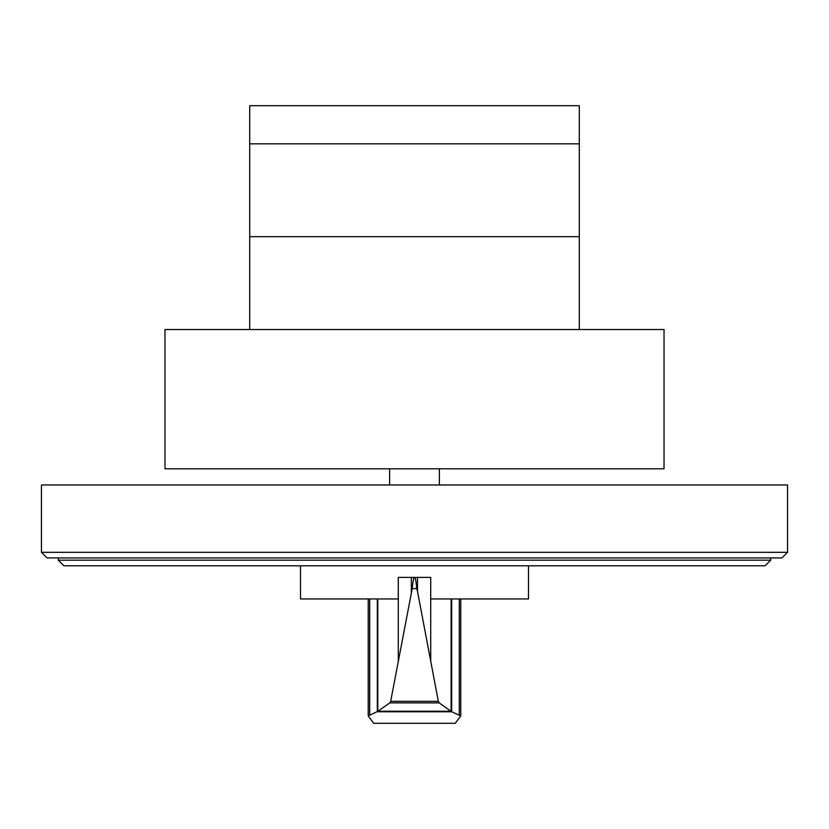 <?xml version="1.0" encoding="UTF-8"?>
<svg xmlns="http://www.w3.org/2000/svg" width="829" height="829" viewBox="0 0 829 829"><rect width="100%" height="100%" fill="white"/><g stroke="black" fill="none" stroke-linecap="round" stroke-linejoin="round"><path stroke-width="1.24" d="M58.289 560.176L770.711 560.176L765.094 565.792L63.906 565.792L58.289 560.176L58.289 557.938M770.711 560.176L770.711 557.938M41.45 552.321L47.066 557.938L781.934 557.938L787.55 552.321L41.45 552.321L41.45 484.965L787.55 484.965L787.55 552.321M579.295 329.527L579.295 143.832L249.705 143.832L249.705 329.527M249.705 236.679L579.295 236.679L249.705 236.679M579.295 143.832L579.295 105.697L249.705 105.697L249.705 143.832L579.295 143.832M664.029 468.799L664.029 329.527L164.971 329.527L164.971 468.799L664.029 468.799M414.645 577.44L414.645 577.399C415.422 577.937 416.137 581.668 416.78 588.59L417.484 591.305L417.484 577.399L430.707 577.399L430.707 598.952L528.487 598.952L528.487 565.792M416.78 588.59L412.22 588.59C412.863 581.668 413.578 577.937 414.355 577.399L398.293 577.399L398.293 598.952L300.512 598.952L300.512 565.792M377.796 598.952L377.796 711.323L389.796 702.888L390.666 701.334L412.22 588.59M417.484 591.305L438.334 701.334L439.204 702.888L451.712 711.759L460.769 715.924L455.266 723.302L373.734 723.302L368.231 715.924L377.796 711.323M417.484 577.399L414.355 577.44M451.712 711.759L377.288 711.759M450.872 711.209L378.128 711.209M439.204 702.888L389.796 702.888M411.329 577.399L411.329 592.289M451.121 598.952L451.121 711.292M439.37 484.965L439.37 468.799M389.63 484.965L389.63 468.799M398.293 598.952L398.293 660.806M377.319 598.952L377.319 711.676M369.693 598.952L369.693 714.702M438.334 701.334L390.666 701.334M430.707 598.952L430.707 660.806M451.681 598.952L451.681 711.676M459.307 598.952L459.307 714.702M368.231 598.952L368.231 715.924M460.769 598.952L460.769 715.924"/></g></svg>
